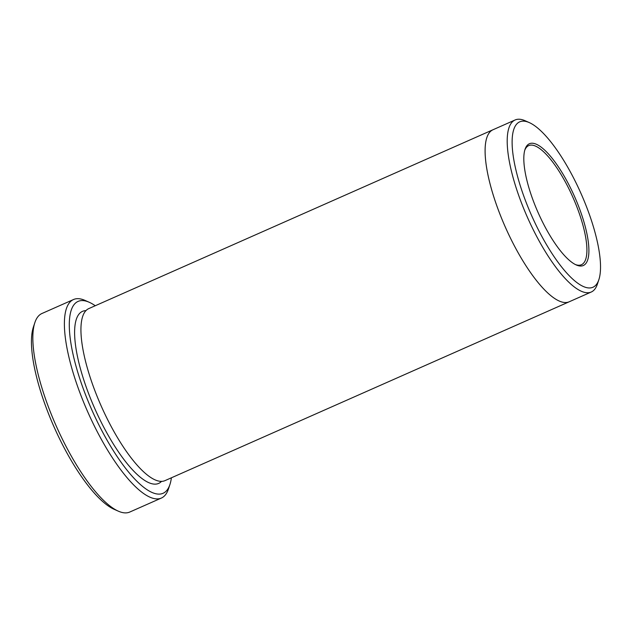 <?xml version="1.0" encoding="UTF-8"?>
<svg xmlns="http://www.w3.org/2000/svg" width="632" height="632" viewBox="0 0 632 632"><rect width="100%" height="100%" fill="white"/><g stroke="black" fill="none" stroke-linecap="round" stroke-linejoin="round"><path stroke-width="0.95" d="M161.365 498.063L129.797 512.031A108.546 32.461 -113.9 0 1 118.279 511.146L114.044 509.266A104.928 31.379 -113.9 0 1 60.016 439.69A104.928 31.379 -113.9 0 1 33.401 327.013L34.863 322.612A108.546 32.461 -113.9 0 1 41.949 313.496L73.525 299.529A108.546 32.461 66.1 0 0 93.963 425.202A108.546 32.461 66.1 0 0 161.365 498.063A108.546 32.461 66.1 0 0 168.46 488.947L169.913 484.547A104.928 31.379 66.1 0 0 171.383 477.808M95.25 305.746A104.928 31.379 66.1 0 0 89.278 302.293A104.928 31.379 66.1 0 0 91.909 410.097A104.928 31.379 66.1 0 0 169.913 484.547M569.369 301.701A94.073 28.132 -113.9 0 1 569.148 301.804A94.073 28.132 -113.9 0 1 510.727 238.659A94.073 28.132 -113.9 0 1 493.015 129.75A94.073 28.132 -113.9 0 1 493.237 129.647M493.015 129.742L88.851 308.574A94.073 28.132 -113.9 0 0 106.563 417.491A94.073 28.132 -113.9 0 0 164.984 480.636L569.148 301.804A94.073 28.132 -113.9 0 1 510.727 238.667A94.073 28.132 -113.9 0 1 493.015 129.742L515.12 119.969A94.073 28.132 66.1 0 0 532.831 228.887A94.073 28.132 66.1 0 0 591.244 292.024A94.073 28.132 66.1 0 0 597.39 284.123L598.844 279.723A90.455 27.05 66.1 0 0 575.91 182.593A90.455 27.05 66.1 0 0 529.332 122.616A90.455 27.05 66.1 0 0 531.607 215.544A90.455 27.05 66.1 0 0 598.844 279.723M529.332 122.616L525.097 120.736A94.073 28.132 66.1 0 0 515.12 119.969M570.743 188.399A66.573 19.908 66.1 0 0 525.05 149.302A66.573 19.908 66.1 0 0 538.132 212.652A66.573 19.908 66.1 0 0 576.218 264.942A66.573 19.908 66.1 0 0 570.743 188.399M118.279 511.146A108.546 32.461 -113.9 0 1 62.386 439.177A108.546 32.461 -113.9 0 1 34.863 322.612M89.278 302.293L85.036 300.413A108.546 32.461 66.1 0 0 73.525 299.529M575.349 264.532A65.128 19.474 66.1 0 0 581.432 264.721A65.128 19.474 66.1 0 0 569.163 189.316A65.128 19.474 66.1 0 0 528.723 145.597A65.128 19.474 66.1 0 0 524.773 150.219M161.539 481.379A94.073 28.132 -113.9 0 1 100.251 420.288A94.073 28.132 -113.9 0 1 85.984 310.62M569.14 301.804L591.244 292.024"/></g></svg>
